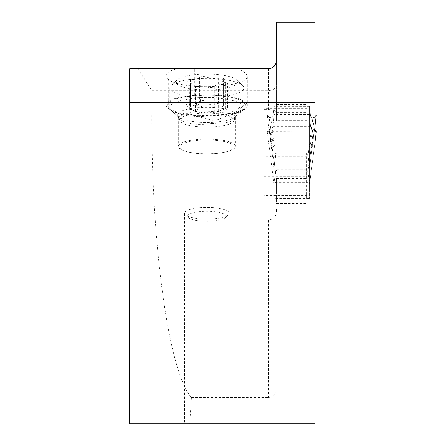 <?xml version="1.0" encoding="UTF-8"?>
<svg xmlns="http://www.w3.org/2000/svg" width="446" height="446" viewBox="0 0 446 446"><rect width="100%" height="100%" fill="white"/><g stroke="black" fill="none" stroke-linecap="round" stroke-linejoin="round"><path stroke-width="0.33" stroke-dasharray="2.23 1.67" d="M277.111 182.241L274.022 182.397L274.022 165.399L275.884 154.935L277.111 152.844L306.447 152.844L306.447 182.241L277.111 182.241L277.111 152.844M309.535 146.617C309.546 150.101 311.185 140.345 314.441 117.354L314.937 116.763L314.441 117.354A128.141 6.707 0 0 0 311.765 117.945L310.55 116.283L309.535 106.248L309.535 116.283L310.55 126.413L311.765 128.883L310.55 126.413L309.535 116.283L309.535 106.248L309.535 182.397L306.447 182.241M309.535 182.397L309.535 198.559L309.535 181.572L309.535 184.254L314.937 142.458M270.321 131.899L313.237 131.899L267.232 131.732L270.321 131.899L275.444 171.543L275.695 172.156L275.884 171.392L275.444 171.543L274.022 184.131L274.022 181.561L274.022 198.559L309.535 198.559M274.022 198.559L274.022 182.397M274.022 107.843L273.008 116.283L274.022 107.843L274.022 116.283L273.008 126.413L271.792 128.883L273.008 126.413L274.022 116.283L274.022 106.248L274.022 165.399M274.022 116.283L274.022 184.126M309.535 106.248L274.022 106.248M309.535 114.371L274.022 114.371M309.535 116.283L309.535 184.254M306.447 198.721L306.447 169.324L307.673 171.392L309.535 181.572M306.447 169.324L277.111 169.324L277.111 198.721M307.673 171.392L308.114 171.543L309.535 184.126M275.884 171.392L277.111 169.324M313.237 131.899L314.937 131.871L313.237 131.899L307.857 172.156M314.441 129.474L314.937 130.07L314.441 129.474A128.141 6.707 0 0 1 311.765 128.883A128.141 6.707 0 0 0 314.441 129.474C311.185 151.266 309.546 159.791 309.535 155.057M269.116 129.474A128.141 6.707 0 0 0 271.792 128.883A128.141 6.707 0 0 1 269.116 129.474L267.232 131.732L269.116 129.474C272.372 151.266 274.011 159.791 274.022 155.057M275.695 172.156L274.022 181.561M314.441 117.354A128.141 6.707 0 0 0 311.765 117.945L310.55 116.283L273.008 116.283L271.792 117.945A128.141 6.707 0 0 0 269.116 117.354L267.232 115.101L270.321 114.929L314.937 114.956L270.321 114.929L275.695 155.71M274.022 146.617C274.011 150.101 272.372 140.345 269.116 117.354L267.232 115.101L270.321 114.929M274.022 168.125L275.444 155.091L275.884 154.935M307.673 154.935L308.114 155.091L307.857 155.71L306.447 152.844M309.535 165.416L307.857 155.71M309.535 168.12L308.114 155.091L313.237 114.929M129.674 423.7L129.674 68.617L137.714 68.617L151.975 90.744L151.802 114.929C151.473 247.848 168.9 372.103 191.429 397.498L189.745 423.7L129.674 423.7M235.65 68.617A37.826 9.79 0 0 1 245.077 73.032L246.192 74.198A37.826 9.79 0 0 1 247.313 76.561A37.826 9.79 0 0 1 218.618 86.061L214.119 86.351A37.826 9.79 0 0 1 168.287 79.21L167.166 78.05A37.826 9.79 0 0 1 166.051 75.686A37.826 9.79 0 0 1 177.709 68.617L268.62 68.617C273.298 68.149 275.873 65.573 276.342 60.896L276.342 120.704L276.342 22.3L314.937 22.3L314.937 423.7L189.745 423.7M206.866 423.7L229.255 423.7L206.866 423.7M307.216 191.094L307.216 178.422L307.216 203.499L276.342 203.499L276.342 178.422L276.342 191.094L307.216 191.094L307.216 232.193L263.993 232.193L263.993 108.205L263.993 109.571L269.863 109.605L274.351 110.536L275.873 111.79L276.342 113.479M307.216 203.499L307.216 232.193M276.342 191.094L276.342 203.499M276.342 178.422L307.216 178.422M276.342 209.375C276.849 215.424 274.273 219.019 268.62 220.157L263.993 220.157L263.993 232.193M276.342 104.442L307.216 104.442M276.342 84.98L275.957 86.764L274.519 88.693L272.612 89.908L268.62 90.744L151.975 90.744M177.709 68.617L137.714 68.617M314.937 114.929L129.674 114.929M194.746 95.399A37.826 9.79 180 0 0 166.051 104.899A37.826 9.79 180 0 0 167.166 107.263L168.287 108.428A37.826 9.79 180 0 0 214.119 115.564L218.618 115.274A37.826 9.79 180 0 0 247.313 105.774A37.826 9.79 180 0 0 246.192 103.411L245.077 102.251A37.826 9.79 180 0 0 199.239 95.109L194.746 95.399L194.746 68.617M199.613 95.5A36.282 9.388 0 0 1 243.577 102.346L244.692 103.511A36.282 9.388 0 0 1 244.837 107.887A36.282 9.388 0 0 1 218.245 114.89L213.751 115.179A36.282 9.388 0 0 1 169.787 108.333L168.666 107.168A36.282 9.388 0 0 1 168.521 107.012A36.282 9.388 0 0 1 195.119 95.79L199.613 95.5L202.244 110.786L197.751 111.076L189.377 112.883L182.927 114.8L179.164 116.584L178.305 117.727L179.565 119.299L170.428 109.131A37.051 9.589 0 0 1 169.815 107.391A37.051 9.589 0 0 1 201.235 97.914A37.051 9.589 0 0 1 242.206 104.509L243.338 105.696A37.051 9.589 0 0 1 243.917 107.391A37.051 9.589 0 0 1 242.563 109.961A37.051 9.589 0 0 1 230.877 114.694L216.901 119.902L215.987 123.308L223.34 123.024L230.147 121.775L234.618 119.344L235.388 116.952L234.585 115.302L233.676 114.728C228.675 113.234 219.744 112.013 206.866 111.065L202.244 110.786M243.338 105.696L242.947 105.702L242.206 104.509M179.565 119.299C184.259 123.352 193.358 124.952 206.866 124.105L211.488 123.598L212.402 120.191L198.871 116.752A37.051 9.589 0 0 1 171.582 110.318L171.537 110.301M212.402 120.191L216.901 119.902M230.877 114.694L198.871 116.752M211.488 123.598L215.987 123.308M206.866 153.798A28.561 7.392 180 0 0 226.194 151.846A28.561 7.392 180 0 0 235.427 146.405A28.561 7.392 180 0 0 206.866 139.013A28.561 7.392 180 0 0 178.305 146.405A28.561 7.392 180 0 0 187.537 151.846A28.561 7.392 180 0 0 206.866 153.798M171.582 110.318L170.428 109.131M170.556 89.914A37.051 9.589 180 0 0 210.579 97.546A37.051 9.589 180 0 0 243.917 88.001A37.051 9.589 180 0 0 243.176 86.095A37.051 9.589 180 0 0 242.563 85.437A37.051 9.589 180 0 0 206.866 78.412A37.051 9.589 180 0 0 171.169 85.437A37.051 9.589 180 0 0 169.815 88.001A37.051 9.589 180 0 0 170.556 89.914M237.127 80.447A30.874 7.989 180 0 0 236.614 79.895A30.874 7.989 180 0 0 206.866 74.047A30.874 7.989 180 0 0 177.118 79.895A30.874 7.989 180 0 0 176.61 83.631A30.874 7.989 180 0 0 213.021 89.869A30.874 7.989 180 0 0 237.127 80.447M223.34 84.5A8.496 2.197 180 0 0 214.297 86.569A3.919 1.015 0 0 1 211.17 87.511A3.919 1.015 0 0 1 206.866 86.964A8.496 2.197 180 0 0 195.426 85.972A3.919 1.015 0 0 1 189.806 85.27A3.919 1.015 0 0 1 189.728 85.063A3.919 1.015 0 0 1 190.392 84.5A8.496 2.197 180 0 0 191.825 83.279A8.496 2.197 180 0 0 191.657 82.844A8.496 2.197 180 0 0 187.989 81.44A3.919 1.015 0 0 1 186.289 80.793A3.919 1.015 0 0 1 186.211 80.587A3.919 1.015 0 0 1 190.392 79.578A8.496 2.197 180 0 0 199.434 77.509A3.919 1.015 0 0 1 202.562 76.567A3.919 1.015 0 0 1 206.872 77.113A8.496 2.197 180 0 0 218.306 78.111A3.919 1.015 0 0 1 223.925 78.808A3.919 1.015 0 0 1 224.004 79.014A3.919 1.015 0 0 1 223.346 79.578A8.496 2.197 180 0 0 221.907 80.798A8.496 2.197 180 0 0 222.075 81.233A8.496 2.197 180 0 0 225.743 82.638A3.919 1.015 0 0 1 227.443 83.285A3.919 1.015 0 0 1 227.521 83.491A3.919 1.015 0 0 1 223.34 84.5L223.34 109.671L216.243 111.885L211.164 111.372L203.125 112.57L197.918 111.857L189.806 109.365L191.825 109.828L191.825 83.279M225.743 82.638L225.748 107.809L227.443 107.386L223.34 109.671M225.748 107.809L223.803 108.278L222.437 108.155L221.918 107.503L224.004 103.333M218.306 78.111L218.317 103.277L222.32 102.089L223.925 102.909M218.317 103.277C213.461 105.702 209.648 105.373 206.872 102.285L204.943 100.829L202.568 100.428L200.561 101.013L199.434 102.675C198.615 105.953 195.599 106.639 190.392 104.749L187.203 103.918L186.211 104.537M187.989 81.44L187.983 106.611L186.289 104.888M187.983 106.611L191.825 109.828M189.806 109.365L190.392 109.671L190.392 84.5M180.39 148.34A27.016 6.991 0 0 1 179.85 146.946A27.016 6.991 0 0 1 206.866 139.955A27.016 6.991 0 0 1 233.342 145.552A27.016 6.991 0 0 1 233.882 146.946A27.016 6.991 0 0 1 225.152 152.097A27.016 6.991 0 0 1 206.866 153.942A27.016 6.991 0 0 1 188.58 152.097A27.016 6.991 0 0 1 180.39 148.34M191.429 397.498L268.62 397.498C273.331 397.046 275.901 394.593 276.342 390.144M263.993 109.571L263.993 220.157M228.804 212.112A22.384 5.792 0 0 1 229.255 213.266A22.384 5.792 0 0 1 228.436 214.821A22.384 5.792 0 0 1 206.866 219.064A22.384 5.792 0 0 1 185.302 214.821A22.384 5.792 0 0 1 184.928 214.42A22.384 5.792 0 0 1 184.482 213.266A22.384 5.792 0 0 1 206.866 207.474A22.384 5.792 0 0 1 228.804 212.112M225.776 215.256A19.301 4.995 0 0 1 225.459 217.587A19.301 4.995 0 0 1 206.866 221.244A19.301 4.995 0 0 1 188.273 217.587A19.301 4.995 0 0 1 187.956 217.247A19.301 4.995 0 0 1 203.019 211.354A19.301 4.995 0 0 1 225.776 215.256M273.008 116.283L271.792 117.945A128.141 6.707 0 0 0 269.116 117.354M310.55 116.283L309.535 107.843M311.765 128.883L271.792 128.883M267.232 131.732L274.022 184.254M273.008 126.413L310.55 126.413M271.792 117.945L311.765 117.945M274.022 168.304L267.232 115.101L274.017 168.265M309.541 168.265L314.937 125.978L309.535 168.304M307.216 199.211L276.342 199.211M276.342 203.766L307.216 203.766M307.216 195.337L263.993 195.348M307.216 192.131L263.993 192.148M263.993 176.733L307.216 176.733M307.216 156.312L263.993 156.312M307.216 108.724L263.993 108.724M263.993 108.239L307.216 108.239M276.342 116.239L307.216 116.239M307.216 120.682L276.342 120.682M276.342 112.353L307.216 112.353M307.216 108.3L276.342 108.3M268.62 68.617L268.62 109.571M167.166 78.05L167.166 107.263M168.287 108.428L168.287 79.21M214.119 86.351L214.119 115.564M218.618 115.274L218.618 86.061M246.192 74.198L246.192 103.411M245.077 102.251L245.077 73.032M199.239 68.617L199.239 95.109M242.947 105.702L234.914 115.737M233.676 114.728L243.577 102.346M244.692 103.511L243.17 105.429M178.177 116.412A29.28 7.576 0 0 1 201.035 107.475A29.28 7.576 0 0 1 235.56 113.39A29.28 7.576 0 0 1 235.075 116.93A29.28 7.576 0 0 1 206.866 122.477A29.28 7.576 0 0 1 178.662 116.93A29.28 7.576 0 0 1 178.177 116.412M218.038 115.648L218.245 114.89M171.314 110.045L169.787 108.333M213.545 115.938L213.751 115.179M195.119 95.79L197.751 111.076M168.666 107.168L178.567 118.274M214.297 86.569L214.297 111.74M206.866 86.964L206.866 112.136M223.346 79.578L223.346 104.749M206.872 77.113L206.872 102.285M199.434 77.509L199.434 102.675M190.392 79.578L190.392 104.749M195.426 85.972L195.415 111.143M211.164 111.372A43.134 8.301 -93 0 1 209.135 112.894A43.134 8.301 -93 0 1 206.866 111.483M233.342 118.781A27.016 6.991 180 0 0 204.162 113.212A27.016 6.991 180 0 0 179.85 120.169A27.016 6.991 180 0 0 180.39 121.563A27.016 6.991 180 0 0 209.57 127.127A27.016 6.991 180 0 0 233.882 120.169A27.016 6.991 180 0 0 233.342 118.781M268.62 220.157L268.62 397.498M267.232 131.754L274.017 184.22M314.937 142.486L309.541 184.22M311.642 117.967L271.909 117.967M307.216 108.205L263.993 108.205M307.216 120.704L276.342 120.704M166.051 75.686L166.051 104.899M247.313 76.561L247.313 105.774M233.882 146.946L233.882 120.169L235.075 116.93L242.563 109.961M179.85 146.946L179.85 120.169L178.896 117.192L171.392 110.168M234.624 119.35L244.837 107.887M235.427 117.415L235.427 146.405M178.305 117.727L178.305 146.405M178.511 118.218L168.521 107.012M243.917 88.001L243.917 107.391M169.815 88.001L169.815 107.391M177.118 79.895L171.169 85.437M236.614 79.895L242.563 85.437M227.521 107.703L227.521 83.491M221.907 107.352L221.907 80.798M224.004 103.383L224.004 79.014M186.211 104.804L186.211 80.587M189.728 109.437L189.728 85.063M190.18 109.593A43.134 43.134 0 0 0 218.317 111.405M188.58 152.097L187.537 151.846M225.152 152.097L226.194 151.846M229.255 213.266L229.255 423.7M225.459 217.587L228.436 214.821M188.273 217.587L185.302 214.821M184.482 213.266L184.482 423.7"/><path stroke-width="0.67" d="M314.937 131.871L316.325 131.737L314.937 131.871M314.937 130.07L316.32 131.732L314.937 130.07M316.32 115.101L314.937 116.763L316.32 115.101L314.937 114.956L316.32 115.101L314.937 125.962L316.325 115.107M129.674 102.58L129.674 423.7L314.937 423.7L314.937 22.3L276.342 22.3L276.342 60.896C275.873 65.573 273.298 68.149 268.62 68.617L129.674 68.617L129.674 102.58L314.937 102.58M129.674 114.929L314.937 114.929M129.674 84.054L314.937 84.054M314.937 142.458L316.309 131.821M316.325 131.754L314.937 142.486"/></g></svg>
